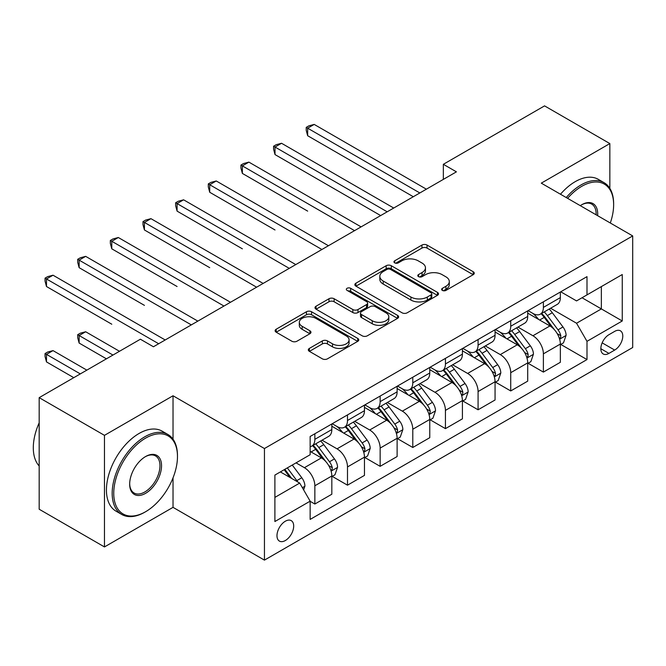 <?xml version="1.0" encoding="UTF-8"?>
<svg xmlns="http://www.w3.org/2000/svg" width="666" height="666" viewBox="0 0 666 666"><rect width="100%" height="100%" fill="white"/><g stroke="black" fill="none" stroke-linecap="round" stroke-linejoin="round"><path stroke-width="1" d="M442.374 290.409A2.539 1.465 0 0 0 445.962 290.409L473.201 274.683A3.621 2.09 0 0 0 474.267 273.202A3.621 2.09 0 0 0 473.201 271.72L427.056 245.08A3.621 2.09 0 0 0 421.928 245.08L394.697 260.806A2.539 1.465 0 0 0 393.947 261.838A2.539 1.465 0 0 0 394.697 262.879A2.539 1.465 0 0 0 398.285 262.879L401.806 260.839A11.605 6.702 0 0 1 418.215 260.839L422.061 263.062A11.605 6.702 0 0 1 425.457 267.799A11.605 6.702 0 0 1 422.061 272.536L418.531 274.567A2.539 1.465 0 0 0 417.79 275.607A2.539 1.465 0 0 0 418.531 276.64A2.539 1.465 0 0 0 422.119 276.64L425.649 274.608A11.605 6.702 0 0 1 442.058 274.608L445.904 276.831A11.605 6.702 0 0 1 449.3 281.56A11.605 6.702 0 0 1 445.904 286.297L442.374 288.336A2.539 1.465 0 0 0 441.633 289.369A2.539 1.465 0 0 0 442.374 290.409L442.374 288.336M285.339 540.526A11.822 6.826 120 0 0 293.057 530.111A11.822 6.826 120 0 0 291.242 520.637A11.822 6.826 120 0 0 285.339 521.22A11.822 6.826 120 0 0 277.614 531.635A11.822 6.826 120 0 0 279.429 541.108A11.822 6.826 120 0 0 285.339 540.526M309.39 348.393A3.621 2.09 0 0 0 308.325 349.866A3.621 2.09 0 0 0 309.39 351.348L322.336 358.824A3.621 2.09 0 0 0 327.464 358.824L357.709 341.358A3.621 2.09 0 0 0 358.774 339.876A3.621 2.09 0 0 0 357.709 338.403L311.563 311.755A3.621 2.09 0 0 0 306.443 311.755L276.19 329.22A3.621 2.09 0 0 0 275.125 330.702A3.621 2.09 0 0 0 276.19 332.184L291.825 341.208A3.621 2.09 0 0 0 296.953 341.208L309.898 333.741A3.621 2.09 0 0 0 310.964 332.259A3.621 2.09 0 0 0 309.898 330.777L302.148 326.298A9.699 5.603 0 0 1 299.309 322.344A9.699 5.603 0 0 1 305.294 317.166A9.699 5.603 0 0 1 315.859 318.381L346.237 335.922A9.699 5.603 0 0 1 349.084 339.876A9.699 5.603 0 0 1 343.09 345.055A9.699 5.603 0 0 1 332.525 343.839L327.464 340.917A3.621 2.09 0 0 0 322.336 340.917L309.39 348.393L309.39 351.348M173.027 395.762L104.47 435.348L39.177 397.652L39.177 509.232L104.47 546.936L173.027 507.35L264.444 560.123L264.444 448.543L173.027 395.762L173.027 439.21M609.848 188.378L609.848 143.573L541.292 183.15L632.7 235.93L264.444 448.543M609.848 143.573L544.555 105.877L443.348 164.302L443.348 179.387M39.177 397.652L140.384 339.219L153.438 346.761L456.41 171.845L443.348 164.302M402.064 312.795A3.621 2.09 0 0 0 407.192 312.795L437.437 295.329A3.621 2.09 0 0 0 438.503 293.848A3.621 2.09 0 0 0 437.437 292.366L391.292 265.726A3.621 2.09 0 0 0 386.172 265.726L355.919 283.192A3.621 2.09 0 0 0 354.853 284.673A3.621 2.09 0 0 0 355.919 286.155L402.064 312.795M348.085 290.959A2.539 1.465 0 0 1 350.666 291.317L350.666 288.295L397.577 315.384A3.621 2.09 0 0 1 398.634 316.866A3.621 2.09 0 0 1 397.577 318.348L367.324 335.806A3.621 2.09 0 0 1 362.196 335.806L316.05 309.166L316.05 306.21A3.621 2.09 0 0 0 314.993 307.684A3.621 2.09 0 0 0 316.05 309.166M316.05 306.21L328.996 298.734A3.621 2.09 0 0 1 334.124 298.734L352.838 309.54A3.621 2.09 0 0 0 357.967 309.54L366.558 304.578A3.621 2.09 0 0 0 367.615 303.097A3.621 2.09 0 0 0 366.558 301.623L347.069 290.368A2.539 1.465 0 0 1 346.328 289.335A2.539 1.465 0 0 1 347.893 287.978A2.539 1.465 0 0 1 350.666 288.295M614.676 331.377L608.932 334.698A11.447 6.61 120 0 0 601.456 344.788A11.447 6.61 120 0 0 603.205 353.962A11.447 6.61 120 0 0 608.932 353.396L614.676 350.075A11.447 6.61 120 0 0 622.161 339.985A11.447 6.61 120 0 0 620.404 330.811A11.447 6.61 120 0 0 614.676 331.377M264.444 560.123L632.7 347.51L632.7 235.93M560.747 291.8L576.548 300.915L586.996 294.888L586.996 276.64L310.148 436.48L310.148 454.72L274.892 475.083L274.892 521.528L310.148 501.165L310.148 519.413L586.996 359.573L586.996 341.333L576.548 323.235L550.574 308.241M586.996 294.888L622.252 274.534L622.252 320.979L586.996 341.333M104.47 435.348L104.47 546.936M582.034 297.752L601.356 308.916L601.356 286.596L622.252 274.534M576.548 323.235L601.356 308.916L622.252 320.979M274.892 497.394L299.7 483.075L280.369 471.911M310.148 501.315L314.851 504.029L314.851 485.789A14.777 8.533 -120 0 0 304.404 467.69L296.045 462.87M314.851 504.029L331.826 494.23L331.826 475.982A14.777 8.533 -120 0 0 321.378 457.892L310.148 451.406M332.217 476.365L347.494 485.181L347.494 466.941A14.777 8.533 -120 0 0 337.046 448.842L322.044 440.184M347.494 485.181L364.469 475.382L364.469 457.134A14.777 8.533 -120 0 0 354.021 439.044L331.826 426.223M364.86 457.517L380.144 466.333L380.144 448.093A14.777 8.533 -120 0 0 369.697 429.995L354.695 421.337M380.144 466.333L397.119 456.535L397.119 438.286A14.777 8.533 -120 0 0 386.671 420.196L364.469 407.376M397.51 438.669L412.787 447.485L412.787 429.245A14.777 8.533 -120 0 0 402.339 411.147L387.346 402.489M412.787 447.485L429.77 437.687L429.77 419.438A14.777 8.533 -120 0 0 419.322 401.348L397.119 388.528M430.161 419.813L445.437 428.638L445.437 410.389A14.777 8.533 -120 0 0 434.99 392.299L419.988 383.641M445.437 428.638L462.412 418.839L462.412 400.591A14.777 8.533 -120 0 0 451.964 382.5L429.77 369.68M462.803 400.965L478.08 409.79L478.08 391.541A14.777 8.533 -120 0 0 467.64 373.451L452.639 364.793M478.08 409.79L495.063 399.991L495.063 381.743A14.777 8.533 -120 0 0 484.615 363.644L462.412 350.832M495.454 382.118L510.73 390.942L510.73 372.694A14.777 8.533 -120 0 0 500.283 354.603L485.281 345.937M510.73 390.942L527.705 381.143L527.705 362.895A14.777 8.533 -120 0 0 517.257 344.797L495.063 331.984M528.096 363.27L543.381 372.094L543.381 353.846A14.777 8.533 -120 0 0 532.933 335.756L517.932 327.089M543.381 372.094L560.356 362.287L560.356 344.047A14.777 8.533 -120 0 0 549.908 325.949L527.705 313.137M528.096 310.647L532.933 313.436A14.777 8.533 -120 0 0 540.317 314.169A14.777 8.533 -120 0 0 543.381 307.401L543.381 301.823M495.454 329.495L500.283 332.284A14.777 8.533 -120 0 0 507.667 333.017A14.777 8.533 -120 0 0 510.73 326.248L510.73 320.671M462.803 348.343L467.64 351.132A14.777 8.533 -120 0 0 475.025 351.864A14.777 8.533 -120 0 0 478.08 345.105L478.08 339.518M430.161 367.191L434.99 369.98A14.777 8.533 -120 0 0 442.374 370.712A14.777 8.533 -120 0 0 445.437 363.952L445.437 358.366M397.51 386.039L402.339 388.827A14.777 8.533 -120 0 0 409.732 389.56A14.777 8.533 -120 0 0 412.787 382.8L412.787 377.214M364.86 404.886L369.697 407.675A14.777 8.533 -120 0 0 377.081 408.408A14.777 8.533 -120 0 0 380.144 401.648L380.144 396.07M332.217 423.734L337.046 426.523A14.777 8.533 -120 0 0 344.439 427.256A14.777 8.533 -120 0 0 347.494 420.496L347.494 414.918M560.747 344.422L586.996 359.573M540.317 314.169L557.292 304.362A14.777 8.533 -120 0 0 560.356 297.602L560.356 292.024M507.667 333.017L524.65 323.218A14.777 8.533 -120 0 0 527.705 316.45L527.705 310.872M475.025 351.864L491.999 342.066A14.777 8.533 -120 0 0 495.063 335.298L495.063 329.72M442.374 370.712L459.357 360.914A14.777 8.533 -120 0 0 462.412 354.145L462.412 348.568M409.732 389.56L426.706 379.762A14.777 8.533 -120 0 0 429.77 372.993L429.77 367.416M377.081 408.408L394.056 398.609A14.777 8.533 -120 0 0 397.119 391.841L397.119 386.263M344.439 427.256L361.413 417.457A14.777 8.533 -120 0 0 364.469 410.697L364.469 405.111M310.148 446.703A14.777 8.533 -120 0 0 311.788 446.103L328.763 436.305A14.777 8.533 -120 0 0 331.826 429.545L331.826 423.959M311.788 446.103A14.777 8.533 -120 0 0 314.851 439.344L314.851 433.766M299.7 483.075L310.148 501.165M173.027 507.35L173.027 477.83M443.39 290.767L445.904 289.319A11.605 6.702 0 0 0 449.3 284.582L449.3 281.56M425.457 267.799L425.457 270.812A11.605 6.702 0 0 1 422.061 275.549L419.547 276.998M473.151 274.708L427.056 248.093A3.621 2.09 0 0 0 421.928 248.093L395.704 263.236M437.395 295.354L391.292 268.739A3.621 2.09 0 0 0 386.172 268.739L355.969 286.18M431.035 294.888A2.539 1.465 0 0 0 431.776 293.848A2.539 1.465 0 0 0 431.035 292.815L390.526 269.43A2.539 1.465 0 0 0 386.938 269.43L383.216 271.57A11.605 6.702 0 0 0 379.82 276.307A11.605 6.702 0 0 0 383.216 281.044L410.905 297.028A11.605 6.702 0 0 0 427.314 297.028L431.035 294.888L431.035 297.902A2.539 1.465 0 0 0 431.776 296.861L431.776 293.848M379.82 276.307L379.82 279.329A11.605 6.702 0 0 0 383.216 284.066L383.216 281.044M431.035 297.902L427.314 300.05A11.605 6.702 0 0 1 410.905 300.05L383.216 284.066M316.1 309.199L328.996 301.748L328.996 298.734M367.615 303.097L367.615 306.119A3.621 2.09 0 0 1 366.558 307.592L357.967 312.554A3.621 2.09 0 0 1 352.838 312.554L334.124 301.748A3.621 2.09 0 0 0 328.996 301.748M350.666 291.317L397.527 318.373M372.261 320.746A9.699 5.603 0 0 0 382.833 321.961A9.699 5.603 0 0 0 388.819 316.791A9.699 5.603 0 0 0 385.972 312.829L375.274 306.651A3.621 2.09 0 0 0 370.146 306.651L361.555 311.613A3.621 2.09 0 0 0 360.497 313.087A3.621 2.09 0 0 0 361.555 314.568L372.261 320.746L372.261 323.768A9.699 5.603 0 0 0 382.833 324.983A9.699 5.603 0 0 0 388.819 319.805L388.819 316.791M360.497 313.087L360.497 316.109A3.621 2.09 0 0 0 361.555 317.582L361.555 314.568M372.261 323.768L361.555 317.582M349.084 339.876L349.084 342.898A9.699 5.603 0 0 1 343.09 348.068A9.699 5.603 0 0 1 332.525 346.853L327.464 343.931A3.621 2.09 0 0 0 322.336 343.931L309.432 351.382M299.309 322.344L299.309 325.358A9.699 5.603 0 0 0 302.148 329.312L302.148 326.298M309.856 333.766L302.148 329.312M357.667 341.392L311.563 314.777A3.621 2.09 0 0 0 306.443 314.777L276.24 332.209M560.356 344.647L563.486 342.84L566.1 335.298A9.79 5.653 -120 0 0 562.978 326.964L552.305 312.72A28.255 16.317 -120 0 0 549.217 309.024M538.611 319.43A28.255 16.317 -120 0 0 532.825 313.37M559.465 338.653L560.597 337.421L560.814 335.714A9.79 5.653 -120 0 0 558.016 329.828L547.344 315.584A28.255 16.317 -120 0 0 544.255 311.888M541.633 313.411A23.452 13.545 60 0 1 545.479 317.79L554.512 329.845M307.667 211.122L242.374 173.426L242.374 165.884L248.901 162.121L361.08 226.881M541.125 313.703A28.255 16.317 60 0 1 544.205 317.391L551.298 326.864M419.838 192.957L307.667 128.188L314.194 124.417L426.373 189.186M413.311 196.728L307.667 135.731L307.667 128.188L306.227 127.364L308.841 125.857L314.194 124.417M307.667 135.731L306.227 130.378L306.227 127.364M527.705 363.494L530.844 361.688L533.449 354.145A9.79 5.653 -120 0 0 530.327 345.812L519.655 331.568A28.255 16.317 -120 0 0 516.575 327.872M505.96 338.278A28.255 16.317 -120 0 0 500.174 332.217M526.814 357.5L527.955 356.277L528.171 354.562A9.79 5.653 -120 0 0 525.366 348.676L514.693 334.432A28.255 16.317 -120 0 0 511.613 330.744M508.982 332.259A23.452 13.545 60 0 1 512.828 336.638L521.861 348.693M275.016 229.978L209.723 192.274L209.723 184.74L216.25 180.969L328.43 245.729M508.474 332.55A28.255 16.317 60 0 1 511.563 336.238L518.656 345.712M495.063 382.342L498.193 380.536L500.807 372.993A9.79 5.653 -120 0 0 497.685 364.66L487.012 350.416A28.255 16.317 -120 0 0 483.924 346.728M473.31 357.126A28.255 16.317 -120 0 0 467.532 351.074M494.172 376.348L495.304 375.125L495.521 373.418A9.79 5.653 -120 0 0 492.715 367.524L482.051 353.28A28.255 16.317 -120 0 0 478.962 349.592M476.332 351.107A23.452 13.545 60 0 1 480.186 355.486L489.219 367.54M242.374 248.826L177.081 211.122L177.081 203.588L183.608 199.817L295.779 264.577M475.832 351.398A28.255 16.317 60 0 1 478.912 355.095L486.005 364.56M462.412 401.198L465.551 399.384L468.156 391.841A9.79 5.653 -120 0 0 465.035 383.508L454.362 369.264A28.255 16.317 -120 0 0 451.282 365.576M440.667 375.974A28.255 16.317 -120 0 0 434.881 369.921M461.521 395.196L462.662 393.972L462.87 392.266A9.79 5.653 -120 0 0 460.073 386.372L449.4 372.127A28.255 16.317 -120 0 0 446.32 368.44M443.689 369.955A23.452 13.545 60 0 1 447.535 374.334L456.568 386.388M209.723 267.674L144.43 229.97L144.43 222.436L150.957 218.664L263.137 283.425M443.181 370.246A28.255 16.317 60 0 1 446.27 373.942L453.363 383.408M387.196 211.805L275.016 147.036L281.551 143.273L393.723 208.033M380.661 215.576L275.016 154.579L275.016 147.036L273.584 146.212L276.19 144.705L281.551 143.273M275.016 154.579L273.584 149.226L273.584 146.212M354.545 230.652L240.934 165.06L243.548 163.553L248.901 162.121M242.374 173.426L240.934 168.073L240.934 165.06M321.903 249.5L208.291 183.908L210.897 182.401L216.25 180.969M209.723 192.274L208.291 186.921L208.291 183.908M429.77 420.046L432.9 418.231L435.514 410.697A9.79 5.653 -120 0 0 432.384 402.356L421.72 388.111A28.255 16.317 -120 0 0 418.631 384.424M408.017 394.821A28.255 16.317 -120 0 0 402.231 388.769M428.871 414.052L430.011 412.82L430.228 411.113A9.79 5.653 -120 0 0 427.422 405.228L416.75 390.975A28.255 16.317 -120 0 0 413.669 387.287M411.039 388.802A23.452 13.545 60 0 1 414.893 393.181L423.926 405.236M177.081 286.522L111.78 248.818L111.78 241.283L118.315 237.512L230.486 302.272M410.539 389.094A28.255 16.317 60 0 1 413.619 392.79L420.712 402.256M289.252 268.348L175.641 202.755L178.255 201.249L183.608 199.817M177.081 211.122L175.641 205.769L175.641 202.755M610.306 223.002A45.063 26.016 120 0 0 613.636 204.72A45.063 26.016 120 0 0 581.768 186.322A45.063 26.016 120 0 0 567.598 198.343M566.233 197.552A46.17 26.657 -60 0 1 580.985 184.965A46.17 26.657 -60 0 1 604.07 182.675A46.17 26.657 -60 0 1 613.636 203.813L613.636 204.72M580.277 205.661A22.527 13.012 -60 0 1 581.768 204.72L581.768 204.72A22.527 13.012 -60 0 1 597.635 215.684M560.481 194.239A46.17 26.657 -60 0 1 575.241 181.643A46.17 26.657 -60 0 1 598.326 179.362L604.07 182.675M596.12 214.81A21.42 12.371 120 0 0 591.699 204.104A21.42 12.371 120 0 0 581.376 204.953M144.822 512.179L145.604 511.721A45.063 26.016 120 0 0 177.472 456.535A45.063 26.016 120 0 0 145.604 438.136A45.063 26.016 120 0 0 113.744 493.323A45.063 26.016 120 0 0 145.604 511.721L144.822 512.179A46.17 26.657 -60 0 1 121.736 514.46A46.17 26.657 -60 0 1 114.66 477.464A46.17 26.657 -60 0 1 144.822 436.779A46.17 26.657 -60 0 1 167.907 434.49A46.17 26.657 -60 0 1 177.472 455.627L177.472 456.535M145.604 493.323A22.527 13.012 -60 0 1 129.67 484.132A22.527 13.012 -60 0 1 145.604 456.535L145.604 456.535A22.527 13.012 -60 0 1 161.538 465.734A22.527 13.012 -60 0 1 145.604 493.323M129.679 483.666A21.42 12.371 120 0 0 134.107 493.031A21.42 12.371 120 0 0 144.822 491.966A21.42 12.371 120 0 0 158.816 473.093A21.42 12.371 120 0 0 155.536 455.927A21.42 12.371 120 0 0 145.213 456.768M121.736 514.46L115.992 511.147A46.17 26.657 -60 0 1 108.916 474.15A46.17 26.657 -60 0 1 139.077 433.466A46.17 26.657 -60 0 1 162.163 431.177L167.907 434.49M39.177 465.975A46.17 26.657 -60 0 1 39.177 422.818M397.119 438.894L400.249 437.079L402.863 429.545A9.79 5.653 -120 0 0 399.742 421.203L389.069 406.959A28.255 16.317 -120 0 0 385.989 403.271M375.374 413.669A28.255 16.317 -120 0 0 369.588 407.617M396.228 432.9L397.369 431.668L397.577 429.961A9.79 5.653 -120 0 0 394.78 424.075L384.107 409.823A28.255 16.317 -120 0 0 381.027 406.135M378.396 407.65A23.452 13.545 60 0 1 382.242 412.029L391.275 424.084M144.43 305.369L79.137 267.674L79.137 260.131L85.664 256.36L197.844 321.129M377.888 407.942A28.255 16.317 60 0 1 380.969 411.638L388.07 421.103M364.469 457.742L367.607 455.927L370.213 448.393A9.79 5.653 -120 0 0 367.091 440.06L356.418 425.807A28.255 16.317 -120 0 0 353.338 422.119M342.724 432.517A28.255 16.317 -120 0 0 336.938 426.465M363.578 451.748L364.718 450.516L364.935 448.809A9.79 5.653 -120 0 0 362.129 442.923L351.457 428.679A28.255 16.317 -120 0 0 348.376 424.983M345.746 426.498A23.452 13.545 60 0 1 349.6 430.877L358.624 442.932M111.78 324.217L46.487 286.522L46.487 278.979L53.022 275.208L165.193 339.976M345.238 426.789A28.255 16.317 60 0 1 348.326 430.486L355.419 439.96M331.826 476.59L334.956 474.783L337.57 467.241A9.79 5.653 -120 0 0 334.449 458.907L323.776 444.663A28.255 16.317 -120 0 0 320.687 440.967M330.935 470.596L332.068 469.363L332.284 467.657A9.79 5.653 -120 0 0 329.487 461.771L318.814 447.527A28.255 16.317 -120 0 0 315.726 443.831M313.103 445.346A23.452 13.545 60 0 1 316.949 449.725L325.982 461.779M119.489 351.282L85.664 331.76L79.137 335.522L79.137 343.065L106.427 358.824M312.595 445.637A28.255 16.317 60 0 1 315.676 449.334L322.769 458.807M79.137 343.065L77.697 337.712L77.697 334.698L112.954 355.053M77.697 334.698L80.311 333.191L85.664 331.76M256.61 287.196L142.99 221.603L145.604 220.096L150.957 218.664M144.43 229.97L142.99 224.617L142.99 221.603M223.959 306.044L110.348 240.451L112.962 238.944L118.315 237.512M111.78 248.818L110.348 243.465L110.348 240.451M191.309 324.891L77.697 259.299L80.311 257.792L85.664 256.36M79.137 267.674L77.697 262.321L77.697 259.299M303.621 489.86L304.92 486.088A9.79 5.653 -120 0 0 301.798 477.755L292.274 465.043M86.838 370.13L53.022 350.607L46.487 354.379L46.487 361.913L73.784 377.672M297.727 481.934A9.79 5.653 -120 0 0 296.836 480.619L287.312 467.907M284.865 469.322L291.708 478.454M284.182 469.713L289.985 477.464M46.487 361.913L45.055 356.56L45.055 353.546L80.311 373.901M45.055 353.546L47.661 352.039L53.022 350.607M158.666 343.739L45.055 278.147L47.661 276.64L53.022 275.208M46.487 286.522L45.055 281.169L45.055 278.147M304.404 467.69L321.378 457.892M337.046 448.842L354.021 439.044M369.697 429.995L386.671 420.196M402.339 411.147L419.322 401.348M434.99 392.299L451.964 382.5M467.64 373.451L484.615 363.644M500.283 354.603L517.257 344.797M532.933 335.756L549.908 325.949M543.381 307.401L560.356 297.602M543.381 353.846L560.356 344.047M510.73 372.694L527.705 362.895M510.73 326.248L527.705 316.45M478.08 391.541L495.063 381.743M478.08 345.105L495.063 335.298M445.437 410.389L462.412 400.591M445.437 363.952L462.412 354.145M412.787 429.245L429.77 419.438M412.787 382.8L429.77 372.993M380.144 448.093L397.119 438.286M380.144 401.648L397.119 391.841M347.494 466.941L364.469 457.134M347.494 420.496L364.469 410.697M314.851 485.789L331.826 475.982M314.851 439.344L331.826 429.545M602.156 342.848L614.676 350.075M600.84 348.718L608.932 353.396M445.904 289.319L445.904 286.297M418.531 276.64L418.531 274.567M422.061 275.549L422.061 272.536M394.697 262.879L394.697 260.806M421.928 248.093L421.928 245.08M427.056 248.093L427.056 245.08M473.201 274.683L473.201 271.72M355.919 286.155L355.919 283.192M386.172 268.739L386.172 265.726M391.292 268.739L391.292 265.726M437.437 295.329L437.437 292.366M410.905 300.05L410.905 297.028M427.314 300.05L427.314 297.028M334.124 301.748L334.124 298.734M352.838 312.554L352.838 309.54M357.967 312.554L357.967 309.54M366.558 307.592L366.558 304.578M397.577 318.348L397.577 315.384M322.336 343.931L322.336 340.917M327.464 343.931L327.464 340.917M332.525 346.853L332.525 343.839M309.898 333.741L309.898 330.777M276.19 332.184L276.19 329.22M306.443 314.777L306.443 311.755M311.563 314.777L311.563 311.755M357.709 341.358L357.709 338.403M559.623 339.194L566.033 335.489M547.344 315.584L552.305 312.72M539.643 320.03L544.205 317.391M558.016 329.828L562.978 326.964M557.234 333.649L560.814 335.714M526.972 358.042L533.391 354.337M514.693 334.432L519.655 331.568M507.001 338.877L511.563 336.238M525.366 348.676L530.327 345.812M524.592 352.497L528.171 354.562M494.33 376.889L500.74 373.185M482.051 353.28L487.012 350.416M474.35 357.725L478.912 355.095M492.715 367.524L497.685 364.66M491.941 371.345L495.521 373.418M461.68 395.737L468.09 392.033M449.4 372.127L454.362 369.264M441.708 376.573L446.27 373.942M460.073 386.372L465.035 383.508M459.299 390.201L462.87 392.266M429.037 414.585L435.447 410.88M416.75 390.975L421.72 388.111M409.057 395.421L413.619 392.79M427.422 405.228L432.384 402.356M426.648 409.049L430.228 411.113M396.387 433.433L402.797 429.728M384.107 409.823L389.069 406.959M376.415 414.269L380.969 411.638M394.78 424.075L399.742 421.203M394.006 427.897L397.577 429.961M363.744 452.281L370.154 448.576M351.457 428.679L356.418 425.807M343.764 433.116L348.326 430.486M362.129 442.923L367.091 440.06M361.355 446.744L364.935 448.809M331.094 471.128L337.504 467.432M318.814 447.527L323.776 444.663M311.114 451.964L315.676 449.334M329.487 461.771L334.449 458.907M328.704 465.592L332.284 467.657M302.381 487.712L304.861 486.28M296.836 480.619L301.798 477.755"/></g></svg>
